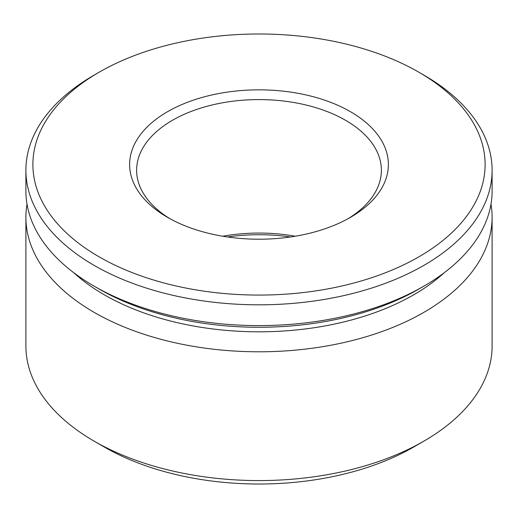 <?xml version="1.0" encoding="UTF-8"?>
<svg xmlns="http://www.w3.org/2000/svg" width="518" height="518" viewBox="0 0 518 518"><rect width="100%" height="100%" fill="white"/><g stroke="black" fill="none" stroke-linecap="round" stroke-linejoin="round"><path stroke-width="0.78" d="M170.059 218.771A122.377 70.655 180 0 1 136.623 170.241A122.377 70.655 180 0 1 212.166 104.966A122.377 70.655 180 0 1 345.532 120.28A122.377 70.655 180 0 1 381.377 170.241A122.377 70.655 180 0 1 347.941 218.771M350.479 111.713A129.37 74.689 180 0 1 350.479 217.34A129.37 74.689 180 0 1 167.521 217.346A129.37 74.689 180 0 1 167.521 217.34A129.37 74.689 180 0 1 167.521 111.713A129.37 74.689 180 0 1 350.479 111.713M423.828 75.078L418.887 72.222L423.828 75.078A233.1 134.576 180 0 1 492.1 170.241L492.1 191.019A233.1 134.576 180 0 1 423.828 286.176A233.1 134.576 180 0 1 94.172 286.176L99.119 289.031A226.107 130.542 180 0 1 99.113 289.031L94.172 286.176A233.1 134.576 180 0 1 25.9 191.019L25.9 170.241A233.1 134.576 180 0 1 94.172 75.078L99.113 72.222A226.107 130.542 180 0 1 418.881 72.222A226.107 130.542 180 0 1 418.887 72.222A226.107 130.542 180 0 1 418.881 256.837A226.107 130.542 180 0 1 99.119 256.837A226.107 130.542 180 0 1 99.113 72.222M492.1 170.241A233.1 134.576 180 0 1 348.206 294.574A233.1 134.576 180 0 1 94.172 265.404A233.1 134.576 180 0 1 25.9 170.241M423.828 286.176L418.887 289.031A226.107 130.542 180 0 1 99.119 289.031M227.499 236.972A129.37 74.689 180 0 1 290.501 236.972M222.734 236.227A122.377 70.655 180 0 1 295.266 236.227M490.993 204.118A233.1 134.576 180 0 1 492.1 217.217L492.1 346.005A233.1 134.576 180 0 1 423.828 441.168A233.1 134.576 180 0 1 94.172 441.168L104.312 447.021A218.764 126.301 180 0 1 104.306 447.021A218.764 126.301 180 0 1 104.306 447.015M423.828 441.168L413.694 447.021A218.764 126.301 180 0 1 104.312 447.021L94.172 441.168A233.1 134.576 180 0 1 25.9 346.005L25.9 217.217A233.1 134.576 180 0 1 27.007 204.118M492.1 217.217A233.1 134.576 180 0 1 348.206 341.55A233.1 134.576 180 0 1 94.172 312.38A233.1 134.576 180 0 1 25.9 217.217M444.204 272.74A218.764 126.301 180 0 1 104.312 294.82A218.764 126.301 180 0 1 73.796 272.74"/></g></svg>
